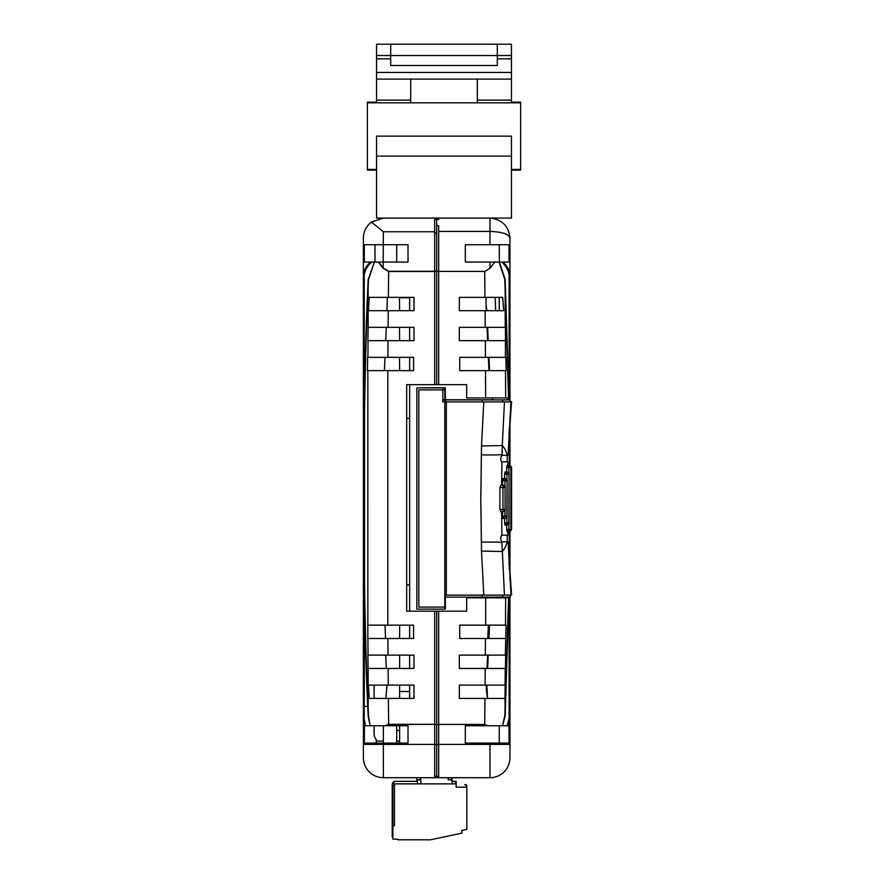 <?xml version="1.0" encoding="UTF-8"?>
<svg xmlns="http://www.w3.org/2000/svg" width="884" height="884" viewBox="0 0 884 884"><rect width="100%" height="100%" fill="white"/><g stroke="black" fill="none" stroke-linecap="round" stroke-linejoin="round"><path stroke-width="1.33" d="M434.674 724.327L434.674 611.164L406.684 611.164L406.684 384.639L434.674 384.639L434.674 271.476L388.64 271.476L383.137 268.272L378.407 262.062L374.341 262.062L368.54 279.642C366.694 315.776 365.368 359.534 364.551 410.905L364.551 584.899C365.28 631.905 366.462 672.415 368.098 706.438L368.54 716.195L370.153 725.753L384.949 725.753L388.64 724.327L434.674 724.327L388.64 724.526L385.347 725.753L408.021 725.753L408.021 743.079L364.307 743.079L364.462 725.753L363.379 719.333L363.379 559.683L363.379 692.305M387.822 370.65L413.579 370.65L413.579 357.335L367.645 357.335L367.435 370.65L387.822 370.65L387.822 625.154L413.568 625.154L413.568 638.48L387.899 638.48L388.021 655.132L414.01 655.132L414.01 668.459L388.12 668.459L388.253 685.111L368.551 685.111L369.147 698.437L388.374 698.437L388.64 724.526M370.153 725.753L368.208 716.438L367.744 706.438C366.131 672.58 364.948 632.104 364.219 585.009L363.987 559.506L363.379 559.683L363.379 276.537C363.324 271.255 365.689 266.427 370.462 262.062L364.307 262.062L364.307 244.735L408.021 244.735L408.021 262.062L378.761 262.062L383.369 268.095L388.64 271.289L388.374 297.367L369.147 297.367L368.551 310.693L388.253 310.693L388.12 327.345L368.12 327.345L367.899 340.671L388.021 340.671L387.899 357.335L384.982 357.335L384.396 370.65L367.832 370.65L367.854 638.48L387.899 638.48M388.021 340.671L414.01 340.671L414.01 327.345L386.297 327.345L385.711 340.671L368.705 340.671M387.291 297.367L387.026 310.693L414.021 310.693L414.021 297.367L388.374 297.367M381.225 725.753L374.109 725.753L374.12 734.018M434.674 724.526L434.674 777.721L408.121 777.721M367.744 706.438L364.219 706.438L364.219 718.736L365.435 725.753L369.799 725.753M388.021 655.132L367.899 655.132L368.109 668.459L388.12 668.459M383.369 725.753L383.369 744.405L363.379 744.405L363.379 757.732L363.379 719.333A0.829 0.597 180 0 1 364.219 718.736M376.12 739.532L376.297 739.742A9.326 9.326 0 0 1 374.109 733.753M376.297 743.079L376.297 739.742M364.462 725.753L365.435 725.753L364.462 725.753M368.208 279.399L374.341 262.062L371.689 262.062C366.628 266.559 364.142 271.587 364.219 277.134L364.219 410.806C365.037 359.423 366.363 315.621 368.208 279.399L368.109 327.345L370.429 327.345M434.674 218.083L434.674 271.476M434.674 231.741L383.369 231.741L371.379 222.083C366.219 226.171 363.556 231.498 363.379 238.072L363.379 276.537A0.829 0.597 0 0 0 364.219 277.134M375.015 262.062L375.015 244.735M371.689 262.062L370.462 262.062M383.369 231.741L383.137 268.272M434.674 219.42L438.674 219.42L438.674 218.083L489.968 218.083C502.024 219.354 508.687 226.017 509.957 238.072L509.957 276.482A0.829 0.597 180 0 1 509.118 277.079C509.195 271.554 506.731 266.548 501.714 262.062L499.416 262.062L505.14 279.322L508.952 399.911M434.674 384.639L436.674 384.639L436.674 233.078L434.674 233.078M467.636 218.083L436.674 218.083L436.674 225.608L438.674 225.608L438.674 384.639L436.674 384.639L436.674 225.608M438.674 724.582L436.674 724.582L436.674 611.164L436.674 776.384L434.674 776.384L436.674 776.384L436.674 724.582L434.674 724.582M388.374 698.437L414.021 698.437L414.021 685.111L388.253 685.111M409.635 685.111L409.635 698.437L414.021 698.437L409.635 698.437L413.977 698.437L413.977 685.122M399.634 685.111L399.634 698.437L369.147 698.437M387.822 625.154L367.832 625.154M384.982 625.154L385.568 638.48L399.634 638.48L399.634 625.154M409.635 625.154L409.635 638.48L413.568 638.48M385.711 655.132L386.297 668.459L399.634 668.459L399.634 655.132M409.635 655.132L409.635 668.459L414.01 668.459M409.635 698.437L414.021 698.437L409.635 698.437M413.977 310.693L413.977 297.367M385.711 340.671L399.634 340.671L399.48 327.345M409.635 327.345L409.635 340.671L414.01 340.671M409.635 357.335L409.635 370.65L413.579 370.65L413.579 357.335M384.396 370.65L399.634 370.65L399.491 357.335M382.242 685.111L374.109 685.111L374.109 698.437M363.379 397.966L363.379 497.902M363.379 706.438L364.219 706.438L363.379 706.438L363.379 718.957M376.297 741.079L383.369 741.079M396.695 741.079L399.634 741.079M434.674 611.164L438.674 611.164L438.674 724.427L484.708 724.427L484.962 698.437L504.963 698.437L505.173 685.111L485.084 685.111L485.228 668.459L505.438 668.459L505.648 655.132L503.018 655.132L505.317 655.132L506.112 625.154L485.681 625.154L485.659 597.838L466.653 597.838L466.653 611.164L438.674 611.164L466.653 611.164M370.683 297.367L369.147 297.367M386.739 310.693L370.562 310.693M370.219 357.335L367.921 357.335L368.031 340.671M385.568 638.48L367.921 638.48L368.031 655.132M386.297 668.459L368.12 668.459L368.208 716.438M374.109 685.111L368.551 685.111M363.379 757.732A19.989 19.989 0 0 0 383.369 777.721L438.674 777.721L438.674 724.427M371.379 222.083L383.369 218.083L371.379 222.083M385.8 698.437L387.026 685.111M434.674 271.233L438.674 271.233M364.23 559.428L364.551 410.905M399.634 725.753L399.634 743.079M399.457 297.367L399.634 310.693M409.635 297.367L409.635 310.693M409.635 384.639L409.635 611.164M399.634 297.809L409.635 297.809M406.684 418.342L409.635 418.342M406.684 584.899L409.635 584.899M399.634 691.498L409.635 691.498M456.266 777.776L409.635 777.721M399.634 730.471L396.695 730.471M490.83 777.699L489.99 777.721M409.9 777.721L420.585 777.721M422.165 777.721L426.917 777.721M429.094 777.721L430.674 777.721M433.635 777.743L443.127 777.721M444.917 777.721L456.973 777.721M458.166 777.721L462.907 777.721M464.697 777.721L474.973 777.721M509.957 597.838L509.957 718.957L508.333 725.753L509.04 725.753L509.04 743.079L465.316 743.079L465.316 725.753L502.499 725.753L504.808 715.918L508.598 597.12M509.957 579.827L509.957 531.593L509.957 579.827M492.609 597.12L492.609 597.838L492.609 597.12M486.233 655.132L487.625 655.132L485.327 655.132L485.438 638.48L459.757 638.48L459.757 625.154L488.366 625.154L487.78 638.48L485.438 638.48L505.427 638.48M487.625 655.132L487.04 668.459L459.326 668.459L459.326 655.132L459.326 668.459M486.31 685.111L486.31 689.343L486.874 685.111M486.874 310.693L486.034 304.428L486.31 310.693M502.521 297.367L499.228 297.367L499.228 310.693L459.326 310.693L459.36 297.367L484.962 297.367L484.708 271.388L438.674 271.388M487.04 327.345L487.625 340.671L486.233 340.671M488.366 357.335L488.951 370.65L486.764 370.65M459.757 357.335L459.757 370.65L506.112 370.65L505.902 357.335L459.757 357.335L459.757 370.65L485.515 370.65L485.659 397.966L492.609 397.966L492.609 399.911L492.609 397.966M507.206 399.911L507.206 397.966L505.637 397.966L505.504 370.65L489.537 370.65L488.951 357.335M485.438 357.335L485.327 340.671L505.317 340.671L488.211 340.671L487.625 327.345M504.532 668.459L487.625 668.459L488.211 655.132M504.742 638.48L488.951 638.48L489.537 625.154M465.316 244.735L499.228 244.735L499.416 262.062L494.775 262.062L489.968 268.327L489.968 262.062L465.316 262.062L465.316 244.735L509.04 244.735L509.04 262.062L502.941 262.062C507.681 266.416 510.013 271.222 509.957 276.482L509.957 401.911M484.708 724.427L488.2 725.753L499.228 725.753L499.228 743.079L475.979 743.079M508.93 597.12L505.14 716.162L502.499 725.753L508.333 725.753M505.637 397.966L466.653 397.966L466.653 384.639L438.674 384.639M505.427 357.335L505.438 327.345L485.228 327.345L485.084 310.693L459.36 310.693M485.228 327.345L459.326 327.345L459.326 340.671L485.327 340.671L459.326 340.671L459.326 327.345M485.659 597.838L507.206 597.838L507.206 597.12M509.051 564.754L509.328 531.803M509.339 465.227L509.062 432.066M508.609 399.911L504.797 279.565L499.051 262.062M507.206 455.216L507.206 461.879M507.206 535.163L507.206 541.826M503.206 625.154L505.504 625.154L505.637 597.838L492.609 597.838M485.084 310.693L503.725 310.693L502.664 297.367L484.962 297.367M484.708 271.388L489.968 268.327M494.775 262.062L489.968 262.062M489.968 244.735L489.968 218.083C502.024 219.354 508.687 226.017 509.957 238.072C508.687 234.061 502.024 231.84 489.968 231.409L438.674 231.409M502.941 262.062L501.714 262.062M507.25 725.753L509.118 718.338L509.118 597.12M509.118 718.338A0.829 0.619 180 0 1 509.957 718.957L509.957 757.732A19.989 19.989 0 0 1 489.968 777.721L438.674 777.721M503.018 655.132L459.326 655.132M485.084 685.111L459.36 685.111L459.36 698.437L484.962 698.437M486.896 685.111L487.526 698.437L459.36 698.437M509.957 417.204L509.957 465.437M486.31 689.343L487.537 698.437L504.256 698.437M438.674 218.083L436.674 218.083M459.768 625.154L459.768 638.48M486.034 304.428L486.045 297.367M495.67 310.693L495.173 297.367M438.674 776.384L436.674 776.384M509.283 427.989L509.516 465.271M509.504 531.77L509.272 568.887M396.695 743.079L396.695 725.753M396.695 262.062L396.695 244.735M507.814 531.825L507.902 535.163L501.681 535.163C500.388 537.395 500.454 539.616 501.88 541.826L504.466 595.12L444.829 595.12M442.829 401.911L446.332 401.911L446.332 595.12L446.332 401.911L444.829 401.911L444.829 607.109L418.839 607.109L418.839 389.921L442.829 389.921L442.829 401.911L444.829 401.911L444.829 399.911L442.829 399.911L444.829 399.911L444.829 389.921L442.829 389.921L444.829 389.921L444.829 387.921L416.839 387.921L416.839 609.109L444.829 609.109L444.829 607.109M483.78 595.12L481.504 551.097L480.786 498.521L481.504 445.934L483.78 401.911L445.492 401.911L445.492 399.911L444.829 399.911M510.908 401.911L508.09 455.216L501.88 455.216C500.454 457.426 500.388 459.647 501.681 461.879L507.902 461.879L507.814 465.205M501.924 461.879L501.604 485.194M501.604 511.836L501.924 535.163M503.515 516.168C503.261 519.184 502.952 519.184 502.609 516.168L502.565 511.836M502.565 485.194L502.609 480.863C502.952 477.846 503.25 477.846 503.515 480.863M505.56 522.831C505.317 525.847 505.007 525.847 504.653 522.831L504.587 518.499M504.587 478.531L504.653 474.2C505.007 471.183 505.317 471.183 505.56 474.2M507.637 529.494C507.405 532.511 507.096 532.511 506.731 529.494L506.631 525.162M506.631 471.868L506.731 467.537C507.096 464.52 507.405 464.52 507.637 467.537M507.361 455.216C505.736 450.398 504.035 447.182 502.267 445.558L502.068 455.216M483.78 401.911L491.184 401.911L482.012 401.911L482.012 399.911L509.913 399.911L509.88 401.911M510.819 405.679L511.062 401.977M502.698 399.911L502.698 401.911L499.482 401.911M491.184 401.911L511.007 401.911L510.996 402.872M502.267 551.472C504.035 549.87 505.736 546.655 507.361 541.826L508.09 541.826L511.007 595.12L504.466 595.12M510.908 595.12L510.996 594.159M510.819 591.363L511.062 595.054M504.466 401.911L502.267 445.558M499.913 509.504L499.913 487.526L500.885 485.194L503.018 485.194C504.919 486.023 505.604 486.797 505.073 487.526L505.073 509.504C505.604 510.234 504.919 511.007 503.018 511.836L500.885 511.836L499.913 509.504L502.952 509.504L502.952 487.526C502.996 484.752 503.04 484.752 503.084 487.526M503.084 509.504C503.04 512.278 502.996 512.278 502.952 509.504L504.908 509.504M505.073 516.168C505.029 518.941 504.985 518.941 504.941 516.168L502.609 516.168M504.941 486.609L504.941 480.863C504.985 478.089 505.029 478.089 505.073 480.863M507.073 522.831C507.029 525.604 506.985 525.604 506.941 522.831L504.653 522.831M506.941 479.946L506.941 474.2C506.985 471.426 507.029 471.426 507.073 474.2M508.941 473.283L508.941 467.537C508.985 464.763 509.029 464.763 509.073 467.537M509.073 529.494C509.029 532.267 508.985 532.267 508.941 529.494L506.731 529.494M502.068 541.826L507.361 541.826M505.637 595.12L509.88 595.12L509.913 597.12L445.492 597.12L445.492 595.12L445.492 597.12L446.332 597.12L444.829 597.12M482.012 399.911L445.492 399.911M502.245 445.547L481.504 445.934M502.245 551.483L481.504 551.097M510.422 596.844L510.388 594.855M511.571 594.855L509.957 571.583M509.957 399.645L510.388 401.645L511.571 401.645L511.46 403.259M509.957 424.906L511.56 401.712M417.347 387.921L445.326 387.756L445.326 399.745L442.829 399.723M492.609 399.811L445.326 399.745M445.326 597.12L445.326 608.943M448.177 779.843L448.177 777.776L448.177 779.843L448.177 777.776L448.177 779.843L448.177 777.776L448.177 779.843L448.177 777.776L448.177 779.843L450.155 779.843L448.177 779.843M420.861 783.832L417.469 783.832L417.469 779.843L420.861 779.843L420.861 777.776L420.861 783.832L452.166 783.832L452.166 781.854A2.011 2.011 0 0 0 450.155 779.843M397.877 839.8L430.486 839.8L461.835 833.137L430.486 839.8L397.877 839.8L397.877 839.137L392.872 839.137L392.872 787.191A3.348 3.348 0 0 1 395.137 784.02M461.835 833.137L461.835 830.452L466.807 829.391A2.011 2.011 0 0 0 466.829 829.126L466.829 829.391M466.829 829.126L466.829 788.506A1.337 1.337 0 0 0 465.492 787.169L456.166 787.169L456.166 783.876L395.479 783.876A1.337 1.337 0 0 1 395.811 783.832L417.469 783.832M392.872 825.811L394.474 825.811L394.474 785.169A1.337 1.337 0 0 1 395.479 783.876M452.166 783.832L456.166 783.876M420.861 779.843L420.861 777.776M392.872 839.137L395.524 839.137A2.011 2.011 0 0 0 395.612 839.137M452.166 781.29L452.166 779.301A2.011 2.011 0 0 0 451.459 777.776M466.829 826.573L466.829 814.319M466.829 793.324L466.829 785.953A1.337 1.337 0 0 0 465.492 784.616L464.829 784.616A1.337 1.337 0 0 1 466.155 785.953L466.155 787.346M452.1 781.334L456.166 781.334L456.166 783.832M452.089 781.29L456.166 781.334M451.503 780.351L451.503 779.301A2.011 2.011 0 0 0 450.796 777.776M416.806 777.776L416.806 781.29L395.137 781.29A1.337 1.337 0 0 0 394.817 781.334L417.469 781.334M417.469 781.29L416.806 781.29M420.187 777.776L420.187 779.843M392.209 836.584L392.872 836.584L392.209 836.584L392.209 784.638A3.348 3.348 0 0 1 394.463 781.478M393.811 784.87L393.811 782.616A1.337 1.337 0 0 1 394.817 781.334M455.503 781.29L455.503 783.832M392.872 823.258L392.209 823.258M511.449 102.157L520.621 102.157L520.621 170.115L511.449 170.115M376.54 102.157L367.379 102.157L367.379 170.115L376.54 170.115M376.54 218.083L511.449 218.083L511.449 156.125L376.54 156.125L376.54 218.083M376.54 156.125L376.54 136.136L511.449 136.136L511.449 156.125M477.316 100.146L511.449 100.146L511.449 102.831M376.54 55.526L390.695 55.526L390.695 44.2L376.54 44.2L376.54 102.831M477.316 79.085L477.316 102.831M410.684 79.085L410.684 102.831M390.695 44.2L511.449 44.2L511.449 100.146M376.54 100.146L410.684 100.146M376.54 79.085L511.449 79.085M376.54 72.433L511.449 72.433M497.294 44.2L497.294 55.526L390.695 55.526L390.695 65.515L497.294 65.515L497.294 55.526L511.449 55.526M383.369 777.721L383.369 744.405L489.968 744.405L489.968 743.079M388.64 271.289L434.674 271.289M364.551 584.899L364.219 706.438M363.379 436.121L364.23 436.376M505.217 668.459L505.084 685.111M504.974 698.327L505.14 716.162M505.14 279.322L505.217 327.345M509.118 399.911L509.118 277.079M509.957 744.405L489.968 744.405L489.968 777.721M509.957 436.121L509.107 436.387M509.957 559.683L509.107 559.428M504.908 487.526L499.913 487.526M506.908 516.168L507.04 480.863L506.908 516.168L504.941 516.168L504.941 510.422M506.908 480.863L502.609 480.863M508.908 522.831L509.04 474.2L508.908 522.831L506.941 522.831L506.941 517.085M508.908 474.2L504.653 474.2M510.908 467.537L510.908 529.494L511.04 467.537L506.731 467.537M510.908 529.494L508.941 529.494L508.941 523.748M502.079 454.509A21.15 0.95 -178.8 0 1 481.316 454.851M502.079 542.522A21.15 0.95 178.8 0 0 481.316 542.179M442.829 389.921L442.829 387.921M482.012 597.12L482.012 595.12M502.698 595.12L502.698 597.12M507.239 465.205L509.007 465.205C510.919 466.034 511.604 466.818 511.074 467.537L511.04 529.494C511.604 530.223 510.919 530.997 509.007 531.825L507.239 531.825M511.062 467.271L511.074 529.229M509.516 531.571L511.582 529.24L511.582 467.282L509.516 464.951M376.54 58.852L390.695 58.852M497.294 58.852L511.449 58.852M509.924 236.945L508.433 230.426M503.095 478.531L505.007 478.531C506.919 479.36 507.604 480.134 507.073 480.863L507.073 516.168C507.604 516.897 506.919 517.67 505.007 518.499L503.095 518.499M505.151 471.868L507.007 471.868C508.919 472.697 509.604 473.481 509.073 474.2L509.073 522.831C509.604 523.56 508.919 524.334 507.007 525.162L505.151 525.162M520.621 102.831L367.379 102.831M520.621 169.452L511.449 169.452M376.54 169.452L367.379 169.452"/></g></svg>
